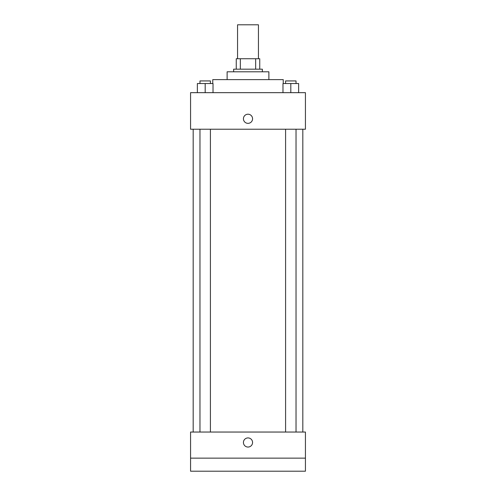 <?xml version="1.0" encoding="UTF-8"?>
<svg xmlns="http://www.w3.org/2000/svg" width="496" height="496" viewBox="0 0 496 496"><rect width="100%" height="100%" fill="white"/><g stroke="black" fill="none" stroke-linecap="round" stroke-linejoin="round"><path stroke-width="0.74" d="M258.441 58.739L258.441 24.8L237.559 24.8L237.559 58.739M240.343 69.18L240.343 58.739L236.251 58.739L236.251 69.18L236.251 58.739M240.343 58.739L259.749 58.739L259.749 69.18M255.657 69.18L255.657 58.739M233.641 71.79L233.641 69.18L262.359 69.18L262.359 71.79M227.118 79.62L227.118 71.79L268.882 71.79L268.882 79.62M212.759 83.539L212.759 79.62L283.241 79.62L283.241 83.539M190.569 92.671L305.431 92.671L305.431 129.22L190.569 129.22L190.569 92.671M248 123.349A4.569 4.569 0 0 1 244.044 116.492A4.569 4.569 0 0 1 251.956 116.492A4.569 4.569 0 0 1 248 123.349M190.569 432.041L305.431 432.041L305.431 471.2L190.569 471.2L190.569 432.041M248 447.051A4.569 4.569 0 0 1 244.044 440.2A4.569 4.569 0 0 1 251.956 440.2A4.569 4.569 0 0 1 248 447.051M190.569 458.149L305.431 458.149M282.98 92.671L282.98 83.539L298.642 83.539L298.642 92.671L298.642 83.539M290.811 92.671L290.811 83.539M296.031 83.539L296.031 80.929L285.591 80.929L285.591 83.539M197.358 92.671L197.358 83.539L213.02 83.539L213.02 92.671L213.02 83.539M205.189 92.671L205.189 83.539M210.409 83.539L210.409 80.929L199.969 80.929L199.969 83.539M302.82 432.041L302.82 129.22M193.18 432.041L193.18 129.22M285.591 129.22L285.591 432.041M296.031 129.22L296.031 432.041M210.409 432.041L210.409 129.22M199.969 432.041L199.969 129.22"/></g></svg>
